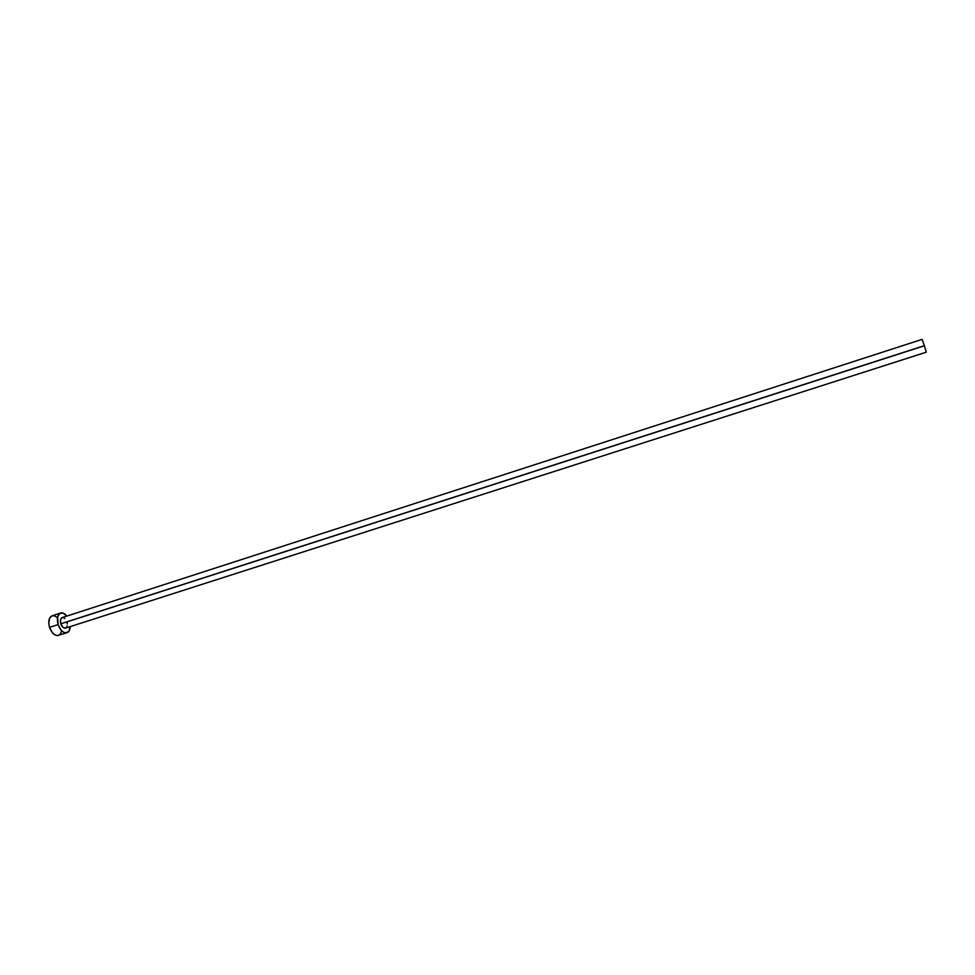 <?xml version="1.0" encoding="UTF-8"?>
<svg xmlns="http://www.w3.org/2000/svg" width="975" height="975" viewBox="0 0 975 975"><rect width="100%" height="100%" fill="white"/><g stroke="black" fill="none" stroke-linecap="round" stroke-linejoin="round"><path stroke-width="1.46" d="M922.106 339.373L924.373 345.662L922.106 339.373L62.12 617.614C60.413 618.503 59.975 620.563 60.803 623.793L924.373 345.662L926.238 352.207L924.373 345.662L60.803 623.793C62.01 626.949 63.57 628.388 65.508 628.132L62.875 627.254L60.803 623.793L60.511 619.783L62.132 617.614M66.958 632.738L57.245 635.627L54.71 634.81L52.26 632.58L49.542 627.364L48.787 623.439L49.506 618.357L52.089 615.786C48.86 617.467 48.007 621.331 49.542 627.364L58.134 624.609L60.84 629.826L63.278 632.068L65.788 632.897L68.872 631.3L70.249 626.608C70.066 629.923 68.969 631.971 66.958 632.738C63.338 633.238 60.389 630.533 58.134 624.609L49.542 627.364C51.809 633.275 54.771 635.98 58.415 635.468L60.34 634.03L61.498 631.325M58.134 624.609C56.587 618.552 57.415 614.689 60.608 613.019C62.68 612.471 64.764 613.494 66.861 616.078L63.107 613.104L59.658 613.507L57.586 617.077L58.134 624.609M63.448 617.65L64.789 618.503M923.971 345.918L66.836 621.94L67.251 624.037M67.129 625.926L66.519 627.376M57.111 617.455L54.6 615.871L52.175 615.761M65.508 628.132L926.238 352.207M52.077 615.786L60.608 613.019"/></g></svg>
